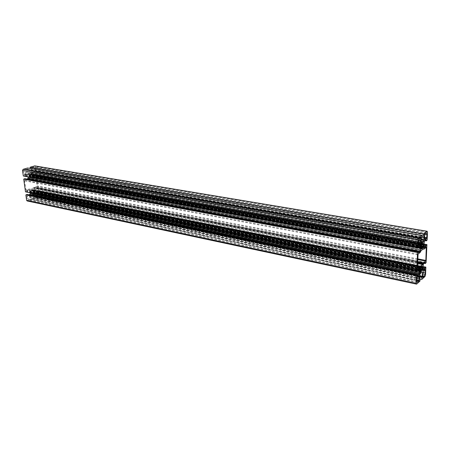 <?xml version="1.0" encoding="UTF-8"?>
<svg xmlns="http://www.w3.org/2000/svg" width="450" height="450" viewBox="0 0 450 450"><rect width="100%" height="100%" fill="white"/><g stroke="black" fill="none" stroke-linecap="round" stroke-linejoin="round"><path stroke-width="0.34" stroke-dasharray="2.25 1.69" d="M25.566 173.649L26.758 171.439L26.246 169.144L24.508 169.65L23.31 171.866L23.822 174.167L25.566 173.649L418.298 243.821M36.292 192.971L35.128 195.165L35.601 197.381L37.294 196.824L38.453 194.642L37.98 192.431L36.292 192.971L424.052 270.872M30.195 196.841L29.104 195.536L26.927 196.132L26.961 198.557L28.046 199.856L30.223 199.254L30.195 196.841L417.099 277.104M24.773 180.377L24.531 180.821L25.976 190.007L29.019 189.034L30.082 189.338L37.074 186.379L35.927 176.873L32.94 177.795L31.877 177.474L24.773 180.377L418.078 254.154M31.77 169.909L32.934 171.276L35.016 170.741L34.988 168.306L33.823 166.933L31.742 167.462L31.77 169.909L424.53 237.639M31.719 192.549L32.721 192.212L33.098 192.482L33.418 191.993L32.749 189.382L32.349 189.911L31.337 190.243L30.96 189.973L30.634 190.463L31.309 193.078L31.719 192.549L420.559 270.917L31.714 192.549M421.762 267.007L32.259 189.894M30.24 174.201L29.227 174.521L28.839 174.234L28.519 174.724L29.199 177.39L29.604 176.856L30.622 176.541L31.005 176.822L31.326 176.333L30.954 175.815L31.011 173.953L30.645 173.678L30.246 174.206L422.707 244.187L30.246 174.206M29.604 176.856L421.526 248.141L29.604 176.856M417.572 270.326L30.043 192.218L29.773 190.237L29.115 189.731L26.696 190.53L26.589 191.492L25.532 191.846M30.116 192.78L30.043 192.218M27.113 194.479L27.309 195.272L28.738 194.799M419.788 274.877L30.544 195.058L30.938 197.994L31.697 198.028L31.798 199.434L27.146 200.964M420.249 273.504L31.016 194.175L30.544 195.058M421.059 272.779L32.113 193.804L31.016 194.175M421.256 272.424L32.113 193.804M421.436 272.447L32.344 193.59M422.241 271.727L33.711 193.269L32.619 193.635M421.734 272.177L34.358 193.77L33.711 193.269M423.152 270.72L34.92 192.718L37.282 191.919L37.389 190.969L38.447 190.62L39.201 195.992L38.627 197.083L34.307 198.562L34.076 197.213L34.751 196.695L34.358 193.77M422.786 270.09L34.267 192.212L34.92 192.718M422.871 268.144L34.093 190.868L34.267 192.212M422.814 267.767L34.093 190.868M422.91 267.244L34.009 190.243L33.941 190.592M422.994 265.292L33.829 188.893L34.009 190.243M423.45 263.931L34.296 188.021L33.829 188.893M424.153 248.091L32.844 177.097L35.229 176.344L35.336 175.388L36.399 175.056L38.098 187.571L36.951 188.049L36.664 187.234L34.296 188.021M423.782 247.421L32.186 176.574L32.844 177.097M423.866 245.436L32.006 175.213L32.186 176.574M423.81 245.042L32.006 175.213M423.911 244.513L31.922 174.578L31.854 174.926M423.996 242.522L31.742 173.211L31.922 174.578M424.457 241.161L32.214 172.333L31.742 173.211M34.813 165.881L35.342 166.556L36.051 171.968L34.898 172.423L34.633 171.591L32.214 172.333M421.284 239.861L31.421 171.703L31.022 168.711L30.234 168.441M421.223 241.29L30.949 172.581L31.421 171.703M421.189 242.089L29.841 172.918L30.949 172.581M422.539 242.713L29.841 172.918M421.172 242.466L29.604 173.132M421.543 243.343L28.221 173.419L29.329 173.076M421.161 242.657L27.551 172.89L28.221 173.419M27.624 168.002L27.838 169.38L27.146 169.886L27.551 172.89M420.604 244.305L26.977 173.953L24.536 174.707L24.429 175.68L23.361 176.012M419.985 244.811L27.647 174.482L26.977 173.953M418.702 246.6L27.832 175.854L27.647 174.482M418.68 246.982L27.832 175.854M418.309 247.461L27.917 176.49L27.984 176.136M27.968 176.856L27.917 176.49M24.953 178.706L25.161 179.511L26.741 179.021M419.631 267.278L29.115 189.731M419.102 267.739L29.773 190.237M417.752 269.449L29.959 191.593M417.735 269.814L30.105 191.869M418.607 240.227L26.758 171.439M418.309 245.031L23.923 174.156M418.264 244.716L23.586 173.891M418.382 241.751L23.31 171.866M419.563 238.286L24.508 169.65M420.778 237.319L26.151 169.155M420.452 237.578L26.488 169.419M422.916 274.269L35.128 195.165M425.211 269.837L37.873 192.437M424.957 270.062L38.194 192.69M423.202 272.543L38.453 194.642M422.837 276.081L37.294 196.824M422.831 277.374L35.713 197.37M422.792 277.093L35.387 197.123M418.331 275.991L28.547 195.587M416.807 279.911L30.459 198.81M26.961 198.557L416.779 280.631L30.223 199.254M416.959 282.015L28.614 199.806M416.897 277.762L26.691 196.577M417.133 277.071L26.927 196.132M417.842 254.852L24.531 180.821M420.266 252.326L27.72 179.449M420.576 251.775L28.097 179.111M420.722 251.342L28.249 178.836M421.031 250.796L28.62 178.504M32.304 177.553L423.428 248.794L31.877 177.474M423.242 248.951L32.512 177.716M424.108 249.109L32.94 177.795M426.223 247.337L35.826 176.884M425.925 247.584L36.152 177.143M417.679 258.851L37.305 185.946M417.651 259.56L37.074 186.379M417.555 261.776L34.206 187.324M417.532 262.378L33.834 187.661M417.516 262.828L33.688 187.937M417.488 263.424L33.317 188.269M420.064 266.484L30.082 189.338M420.075 266.507L29.655 189.264M419.957 266.304L29.447 189.107M417.392 265.815L29.019 189.034M417.347 268.138L26.089 190.001M417.308 267.84L25.751 189.743M424.777 239.243L33.418 171.231M424.659 234.709L31.506 167.901M424.89 234.028L31.742 167.462M426.071 233.089L33.351 166.978M424.699 234.433L34.988 168.306M424.547 237.336L35.252 170.303M424.524 238.044L35.016 170.741M420.632 270.18L32.653 192.234M420.525 271.012L31.624 192.6M420.536 271.721L31.399 193.028M420.604 271.834L31.281 193.067M420.418 271.519L30.954 192.819M420.429 271.305L30.932 192.673M420.649 270.647L31.162 192.246M420.671 270.461L31.162 192.122M420.739 268.796L31.005 190.969M420.733 268.633L30.971 190.856M420.553 268.324L30.656 190.609M420.564 268.11L30.634 190.463M420.795 267.429L30.87 190.024M420.84 267.345L30.988 189.984M420.739 267.598L31.309 190.232M421.132 267.626L31.404 190.221M421.892 266.929L32.434 189.855M422.117 266.271L32.659 189.433M422.162 266.186L32.782 189.394M422.055 266.445L33.103 189.647M421.988 266.648L33.126 189.793M421.386 267.227L32.895 190.215M421.267 267.39L32.895 190.339M420.711 268.954L33.053 191.486M420.683 269.111L33.081 191.604M420.649 269.376L33.396 191.846M420.632 269.584L33.418 191.993M421.858 270.551L33.188 192.426M421.926 270.658L33.064 192.465M420.626 270.129L32.749 192.223M422.117 244.778L29.295 174.493M422.882 244.114L30.336 174.15M423.107 243.456L30.561 173.728M423.152 243.377L30.684 173.689M423.039 243.658L31.011 173.953M422.966 243.866L31.027 174.099M422.319 244.451L30.802 174.527M422.201 244.62L30.802 174.651M421.667 246.229L30.954 175.815M421.644 246.392L30.988 175.933M421.616 246.679L31.309 176.186M421.599 246.898L31.326 176.333M422.854 247.838L31.095 176.766M31.005 176.822L422.927 247.956L30.971 176.805M421.616 247.41L30.656 176.552M421.622 247.455L30.555 176.563M421.493 248.237L29.514 176.912M421.526 248.946L29.289 177.334M421.582 249.047L29.166 177.373M421.397 248.709L28.839 177.114M421.402 248.496L28.817 176.963M421.627 247.832L29.047 176.541M421.65 247.646L29.047 176.411M421.723 245.942L28.89 175.247M421.718 245.773L28.856 175.129M421.537 245.447L28.536 174.876M421.543 245.227L28.519 174.724M421.774 244.547L28.755 174.291M421.819 244.468L28.873 174.251M29.227 174.521L421.706 244.755L29.194 174.504M417.504 275.709L27.343 195.266M417.493 275.625L27.242 195.193M417.532 274.742L27.163 194.58M416.739 284.046L27.433 200.936M419.974 281.093L31.798 199.434M420.047 280.884L31.866 199.299M420.126 279.045L31.697 198.028M419.625 278.803L31.528 197.904M419.619 279.208L31.039 198.073M419.608 279.129L30.938 197.994M419.743 276.024L34.751 196.695M419.732 276.238L34.678 196.824M419.715 276.637L34.189 196.993M419.698 276.998L34.076 197.213M420.114 278.933L34.245 198.484M420.126 279.011L34.341 198.557M425.008 276.497L38.627 197.083M425.565 274.809L39.201 195.992M425.914 267.188L38.509 190.699M38.447 190.62L422.944 266.507L38.413 190.626M422.899 267.322L37.389 190.969M422.831 267.671L37.271 191.188M422.854 268.549L37.35 191.79M422.843 268.762L37.282 191.919M425.194 262.412L36.664 187.234M425.109 262.479L36.765 187.312M424.288 263.199L36.844 187.914M424.159 263.317L37.001 188.044M426.049 262.879L38.031 187.701M426.116 262.676L38.098 187.571M426.932 244.676L36.467 175.14M36.399 175.056L423.928 244.041L36.371 175.061M423.855 244.8L35.336 175.388M423.827 245.154L35.218 175.607M423.844 246.049L35.303 176.214M423.832 246.263L35.229 176.344M426.212 239.726L34.605 171.596M426.116 239.805L34.701 171.675M425.211 240.542L34.785 172.288M425.053 240.671L34.948 172.417M427.072 240.272L35.983 172.097M427.14 240.069L36.051 171.968M427.494 232.194L35.342 166.556M421.982 235.693L30.262 168.649M30.381 168.784L421.971 235.868L30.426 168.778M424.147 235.868L30.921 168.626M424.052 235.946L31.022 168.711M421.352 238.258L27.146 169.886M421.419 238.056L27.219 169.751M421.791 237.757L27.72 169.599M421.909 237.414L27.838 169.38M421.988 235.496L27.664 168.069M418.573 247.241L24.429 175.68M418.691 246.898L24.553 175.455M418.725 245.993L24.463 174.836M418.798 245.784L24.536 174.707M418.461 252.799L25.194 179.511M418.449 252.703L25.093 179.432M418.483 251.803L25.009 178.813M417.617 270.287L26.589 191.492M417.729 269.944L26.707 191.273M417.769 269.055L26.623 190.659M417.836 268.847L26.696 190.53M418.371 245.087L23.822 174.167M420.846 237.291L26.246 169.144M425.284 269.803L37.98 192.431M422.887 277.436L35.601 197.381M418.725 275.822L29.104 195.536M417.257 282.341L28.046 199.856M423.568 248.737L32.079 177.458M423.157 249.019L32.738 177.817M426.291 247.309L35.927 176.873M420.182 266.602L29.869 189.354M417.397 265.725L29.233 189.011M417.409 268.194L25.976 190.007M425.048 239.484L32.934 171.276M426.397 232.959L33.823 166.933M421.037 271.012L31.798 192.566M420.621 271.845L31.309 193.078M420.863 267.339L30.96 189.973M420.733 267.609L31.337 190.243M422.184 266.181L32.749 189.382M421.937 270.675L33.098 192.482M420.626 270.118L32.721 192.212M422.736 244.187L30.122 174.178M423.174 243.366L30.645 173.678M421.616 247.399L30.622 176.541M421.988 248.226L29.723 176.884M421.599 249.064L29.199 177.39M421.841 244.457L28.839 174.234M417.527 275.732L27.309 195.272M419.625 278.781L31.584 197.899M419.636 279.231L31.005 198.073M420.126 279.028L34.307 198.562M425.216 262.401L36.697 187.234M424.136 263.334L36.951 188.049M426.229 239.721L34.633 171.591M425.036 240.688L34.898 172.423M424.17 235.856L30.954 168.626M418.478 252.816L25.161 179.511"/><path stroke-width="0.67" d="M419.67 244.069L420.84 240.621L420.846 237.291L419.563 238.286L418.382 241.751L418.382 245.087L419.67 244.069L418.298 243.821M424.052 270.872L422.916 274.269L422.899 277.436L424.136 276.345L425.261 272.959L425.284 269.803L424.052 270.872M419.276 277.554L418.725 275.822L417.133 277.071L416.779 280.631L417.33 282.352L418.928 281.093L419.276 277.554L417.099 277.104M418.078 254.154L417.42 268.2L419.676 266.265L420.356 266.541L422.747 264.454L423.495 262.929L425.604 261.09L425.829 260.415L426.291 247.309L424.108 249.109L423.428 248.794L421.031 250.796L420.266 252.326L418.078 254.154M424.53 237.639L425.115 239.496L426.623 238.404L426.983 234.821L426.397 232.959L424.89 234.028L424.53 237.639M420.986 271.001L421.723 270.338L421.942 270.675L422.235 269.904L422.184 266.181L420.564 268.11L420.418 271.519L420.621 271.851L420.986 271.001L420.559 270.917L420.981 271.001M422.809 244.204L422.066 244.822L421.841 244.457L421.543 245.227L421.605 249.064L421.959 248.22L422.713 247.596L422.933 247.956L423.225 247.191L423.377 243.72L423.174 243.366L422.814 244.204M421.959 248.22L421.526 248.141L421.959 248.22M417.572 270.326L419.884 270.787L419.799 272.751L30.223 193.573L30.116 192.78M419.799 272.751L419.338 274.123L29.751 194.456L30.223 193.573M419.338 274.123L417.527 275.732L417.476 274.567L27.113 194.479M28.738 194.799L29.751 194.456M421.734 272.177L422.606 272.357L422.241 271.727L421.256 272.424L420.249 273.504L419.788 274.877L419.608 279.129L420.126 279.045L419.974 281.093L416.739 284.046L416.261 283.275L416.582 275.49L417.476 274.567M416.503 284.124L27.146 200.964L26.606 200.312L25.869 194.946L27.051 194.451M422.606 272.357L422.353 276.784L421.993 277.11L419.715 276.637M421.284 239.861L424.012 240.339L424.204 235.969L423.692 235.986L423.844 233.871L427.044 231.322L427.494 232.194L427.14 240.069L426.279 240.902L426.212 239.726L424.457 241.161L423.81 245.042L423.782 247.421L424.153 248.091L425.897 246.634L426.122 245.205L426.932 244.676L426.116 262.676L425.261 263.554L425.216 262.401L423.45 263.931L422.814 267.767L422.786 270.09L423.152 270.72L424.89 269.173L425.109 267.761L425.88 267.086L425.565 274.809L425.008 276.497L421.858 279.377L421.993 277.11M30.234 168.441L30.156 167.209L34.813 165.881M424.012 240.339L423.551 241.701L421.223 241.29M423.551 241.701L422.736 242.364L421.189 242.089M421.172 242.466L422.539 242.713L422.736 242.364M422.359 242.674L421.543 243.343L421.161 242.657L421.352 238.258L421.909 237.414L421.954 235.384L27.624 168.002M419.985 244.811L420.981 244.991L420.604 244.305L418.798 245.784L418.573 247.241L417.757 247.899L418.05 239.743L418.641 238.011L421.954 235.384M23.332 176.012L417.752 247.899L23.332 176.012L22.511 170.443L23.113 169.329L27.591 167.991M420.981 244.991L420.896 246.999L418.702 246.6M420.896 246.999L420.958 247.393L418.68 246.982M420.958 247.393L420.857 247.922L418.309 247.461M420.857 247.922L420.772 249.924L28.102 177.862L27.968 176.856M420.772 249.924L420.306 251.303L27.63 178.746L28.102 177.862M420.306 251.303L418.483 252.816L418.427 251.618L24.953 178.706M26.741 179.021L27.63 178.746M419.102 267.739L420.007 267.919L419.631 267.278L417.836 268.847L417.617 270.287L416.773 270.883L417.527 252.501L418.427 251.618M416.784 270.968L25.498 191.846L23.704 179.151L24.891 178.678M420.007 267.919L419.923 269.882L417.752 269.449M419.884 270.787L419.923 269.882M419.985 270.264L417.735 269.814M420.84 240.621L418.607 240.227M420.964 237.667L420.452 237.578M425.391 270.146L424.957 270.062M425.261 272.959L423.202 272.543M424.136 276.345L422.837 276.081M419.152 280.401L416.807 279.911M418.928 281.093L416.779 280.642M417.729 282.178L416.959 282.015M423.709 248.844L423.428 248.794M423.827 249.058L423.242 248.951M426.403 247.669L425.925 247.584M425.829 260.415L417.679 258.851M425.604 261.09L417.651 259.56M423.495 262.929L417.555 261.776M423.191 263.481L417.532 262.378M423.051 263.908L417.516 262.828M422.747 264.454L417.488 263.424M420.356 266.541L420.064 266.484M419.676 266.265L417.392 265.815M425.452 239.361L424.777 239.243M426.983 234.821L424.699 234.433M426.853 237.729L424.547 237.336M426.623 238.404L424.524 238.044M421.673 270.388L420.632 270.18M420.913 271.091L420.525 271.012M421.059 267.66L420.739 267.598M422.387 266.507L422.055 266.445M422.376 266.721L421.988 266.648M422.156 267.379L421.386 267.227M422.134 267.564L421.267 267.39M422.066 269.224L420.711 268.954M422.066 269.387L420.683 269.111M422.246 269.691L420.649 269.376M422.235 269.904L420.632 269.584M421.706 270.349L420.626 270.129M423.377 243.72L423.039 243.658M423.371 243.939L422.966 243.866M423.146 244.597L422.319 244.451M423.129 244.783L422.201 244.62M423.056 246.482L421.667 246.229M423.056 246.645L421.644 246.392M423.236 246.971L421.616 246.679M423.225 247.191L421.599 246.898M422.691 247.607L421.616 247.41M422.662 247.646L421.622 247.455M421.892 248.31L421.493 248.237M417.437 274.584L26.994 194.456M416.655 275.282L25.937 194.811M416.582 275.49L25.869 194.946M416.261 283.275L26.606 200.312M420.03 278.887L419.625 278.803M422.421 276.576L419.743 276.024M422.353 276.784L419.732 276.238M421.881 277.447L419.698 276.998M421.802 279.281L420.114 278.933M421.813 279.366L420.126 279.011M425.858 267.092L422.944 266.518L425.88 267.086M425.109 267.761L422.899 267.322M424.997 268.099L422.831 267.671M424.957 268.971L422.854 268.549M424.89 269.173L422.843 268.762M425.205 263.379L424.288 263.199M425.228 263.526L424.159 263.317M426.876 244.575L423.928 244.052L426.898 244.569M426.122 245.205L423.855 244.8M426.009 245.542L423.827 245.154M425.97 246.431L423.844 246.049M425.897 246.634L423.832 246.263M426.223 240.722L425.211 240.542M426.246 240.879L425.053 240.671M427.044 231.322L34.526 165.893M423.844 233.871L30.156 167.209M423.771 234.079L30.088 167.338M423.692 235.986L421.982 235.693M423.714 236.149L421.971 235.851L423.743 236.171M421.931 235.395L27.562 167.991M418.641 238.011L23.113 169.329M418.05 239.743L22.511 170.443M417.718 247.792L23.259 175.933M418.387 251.634L24.84 178.684M417.6 252.292L23.777 179.016M417.527 252.501L23.704 179.151M416.773 270.883L25.431 191.768M423.939 249.159L423.157 249.019M419.822 266.203L417.397 265.725M421.076 267.677L420.733 267.609M421.723 270.338L420.626 270.118M422.713 247.596L421.616 247.399M420.069 278.871L419.625 278.781M421.83 279.382L420.126 279.028M425.256 263.554L424.136 263.334M426.274 240.902L425.036 240.688M427.202 231.261L34.757 165.87M416.801 270.99L25.498 191.846"/></g></svg>
